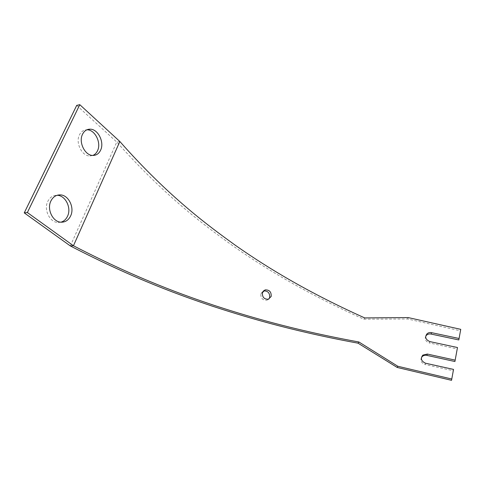<?xml version="1.0" encoding="UTF-8"?>
<svg xmlns="http://www.w3.org/2000/svg" width="485" height="485" viewBox="0 0 485 485"><rect width="100%" height="100%" fill="white"/><g stroke="black" fill="none" stroke-linecap="round" stroke-linejoin="round"><path stroke-width="0.36" stroke-dasharray="2.42 1.82" d="M263.349 290.994L260.875 293.619C260.566 298.136 262.573 300.342 266.895 300.233L268.763 299.106M92.853 155.436L89.864 155.964C81.989 156.249 75.23 142.82 79.443 134.872C81.134 131.556 83.62 129.865 86.9 129.798M60.952 222.178L58.091 222.488C49.822 222.512 43.45 209.665 47.809 201.354C49.919 197.286 53.004 195.261 57.072 195.285L57.115 195.285M76.709 105.397L116.788 142.05C167.367 198.923 208.174 227.98 232.751 245.774C257.59 263.167 299.142 290.242 363.823 319.185L407.594 318.984L460.453 330.831L458.81 339.949M119.843 141.505L116.788 142.05L70.343 245.944M429.807 341.586L429.34 342.962L457.191 348.939L454.924 361.513M425.818 336.087C424.393 339.1 425.569 341.391 429.34 342.962M457.476 347.521L457.191 348.939M425.527 363.223L425.078 364.508L453.263 370.746L451.535 380.325M421.526 357.439C420.077 360.537 421.259 362.889 425.078 364.508M453.536 369.406L453.263 370.746M364.72 317.917L363.823 319.185M408.231 317.59L407.594 318.984M460.75 329.339L460.453 330.831M260.875 293.619L262.44 292.619M89.864 155.964L92.938 155.442M58.091 222.488L61.195 222.197M266.895 300.233L268.387 299.233"/><path stroke-width="0.73" d="M268.763 299.106L269.666 297.481C269.933 292.995 267.92 290.8 263.622 290.903L263.349 290.994M271.17 296.462C271.448 291.97 269.46 289.781 265.198 289.878L262.44 292.619C262.118 297.135 264.101 299.342 268.387 299.233L271.17 296.462M82.529 134.26C78.315 142.238 85.069 155.721 92.938 155.442C96.363 155.406 98.916 153.66 100.595 150.204C104.627 142.275 98.055 128.937 90.028 129.18C86.73 129.216 84.226 130.914 82.529 134.26M86.9 129.798L86.954 129.798C94.981 129.55 101.559 142.839 97.521 150.738C96.454 153.03 94.896 154.594 92.853 155.436M50.913 200.978C46.56 209.32 52.926 222.215 61.195 222.197C65.414 222.227 68.555 220.135 70.634 215.928C74.793 207.635 68.585 194.891 60.17 194.885C56.108 194.861 53.017 196.892 50.913 200.978M57.115 195.285C65.511 195.322 71.689 207.992 67.53 216.243C66.063 219.329 63.874 221.312 60.952 222.178M27.36 212.539L24.25 212.879L70.343 245.944L73.447 245.749L27.36 212.539L79.789 104.675L76.709 105.397L24.25 212.879M79.789 104.675L119.843 141.505C169.78 198.074 210.248 227.035 234.619 244.761C259.245 262.088 300.47 289.072 364.72 317.917L408.231 317.59L460.75 329.339L458.81 339.949L431.104 334.074C429.322 333.698 427.794 334.08 426.521 335.214L425.818 336.087M459.101 338.494L431.571 332.668C429.813 332.298 428.303 332.68 427.03 333.807C424.636 337.008 425.557 339.603 429.807 341.586L457.476 347.521L454.924 361.513L426.885 355.384C425.145 355.002 423.635 355.353 422.344 356.445L421.526 357.439M455.203 360.137L427.34 354.056L422.847 355.117C420.271 358.415 421.168 361.113 425.527 363.223L453.536 369.406L451.535 380.325L397.191 367.454L358.015 343.162C288.272 330.364 240.984 315.48 212.224 306.126C183.536 296.456 136.382 280.124 70.343 245.944M451.802 379.027L397.797 366.254L397.191 367.454M397.797 366.254L358.9 341.992L358.015 343.162M358.9 341.992C289.575 329.357 242.615 314.62 214.067 305.356C185.591 295.777 138.783 279.59 73.447 245.749L119.843 141.505M431.571 332.668L431.104 334.074M427.34 354.056L426.885 355.384M263.622 290.903L265.198 289.878M57.151 195.273L60.17 194.885M86.954 129.798L90.028 129.18M427.03 333.807L426.521 335.214M422.847 355.117L422.344 356.445"/></g></svg>
